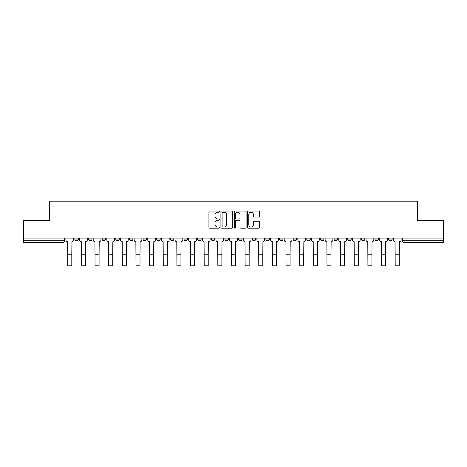 <?xml version="1.0" encoding="UTF-8"?>
<svg xmlns="http://www.w3.org/2000/svg" width="467" height="467" viewBox="0 0 467 467"><rect width="100%" height="100%" fill="white"/><g stroke="black" fill="none" stroke-linecap="round" stroke-linejoin="round"><path stroke-width="0.7" d="M219.508 211.633A0.601 0.601 0 0 0 218.906 211.031L209.788 211.031A0.858 0.858 0 0 0 208.93 211.89L208.93 227.341A0.858 0.858 0 0 0 209.788 228.2L218.906 228.2A0.601 0.601 0 0 0 219.508 227.598A0.601 0.601 0 0 0 218.906 226.997L217.727 226.997A2.749 2.749 0 0 1 214.978 224.253L214.978 222.963A2.749 2.749 0 0 1 217.727 220.22L218.906 220.22A0.601 0.601 0 0 0 219.508 219.618A0.601 0.601 0 0 0 218.906 219.017L217.727 219.017A2.749 2.749 0 0 1 214.978 216.268L214.978 214.983A2.749 2.749 0 0 1 217.727 212.234L218.906 212.234A0.601 0.601 0 0 0 219.508 211.633M361.359 239.034L361.359 238.071L361.359 239.034A1.751 1.751 0 0 0 363.104 240.779A1.751 1.751 0 0 1 361.359 239.034L364.855 239.034A1.751 1.751 0 0 1 363.104 240.779M347.717 239.034L347.717 238.071L347.717 239.034A1.751 1.751 0 0 0 349.462 240.779A1.751 1.751 0 0 1 347.717 239.034L351.213 239.034A1.751 1.751 0 0 1 349.462 240.779M306.784 238.071L306.784 239.034L310.286 239.034A1.751 1.751 0 0 1 308.535 240.779A1.751 1.751 0 0 1 306.784 239.034L306.784 238.071M293.142 238.071L293.142 239.034L296.638 239.034A1.751 1.751 0 0 1 294.893 240.779A1.751 1.751 0 0 1 293.142 239.034L293.142 238.071M224.931 238.071L224.931 239.034L228.427 239.034A1.751 1.751 0 0 1 226.676 240.779A1.751 1.751 0 0 1 224.931 239.034L224.931 238.071M197.646 238.071L197.646 239.034L201.143 239.034A1.751 1.751 0 0 1 199.391 240.779A1.751 1.751 0 0 1 197.646 239.034L197.646 238.071M184.004 238.071L184.004 239.034L187.5 239.034A1.751 1.751 0 0 1 185.749 240.779A1.751 1.751 0 0 1 184.004 239.034L184.004 238.071M170.362 238.071L170.362 239.034L173.858 239.034A1.751 1.751 0 0 1 172.107 240.779A1.751 1.751 0 0 1 170.362 239.034L170.362 238.071M156.714 238.071L156.714 239.034L160.216 239.034A1.751 1.751 0 0 1 158.465 240.779A1.751 1.751 0 0 1 156.714 239.034L156.714 238.071M143.071 238.071L143.071 239.034L146.574 239.034A1.751 1.751 0 0 1 144.823 240.779A1.751 1.751 0 0 1 143.071 239.034L143.071 238.071M129.429 239.034L129.429 238.071L129.429 239.034A1.751 1.751 0 0 0 131.18 240.779A1.751 1.751 0 0 1 129.429 239.034L132.932 239.034A1.751 1.751 0 0 1 131.18 240.779A1.751 1.751 0 0 0 132.932 239.034A1.751 1.751 0 0 1 131.18 240.779M115.787 239.034L115.787 238.071L115.787 239.034A1.751 1.751 0 0 0 117.538 240.779A1.751 1.751 0 0 1 115.787 239.034L119.283 239.034A1.751 1.751 0 0 1 117.538 240.779M102.145 239.034L102.145 238.071L102.145 239.034A1.751 1.751 0 0 0 103.896 240.779A1.751 1.751 0 0 1 102.145 239.034L105.641 239.034A1.751 1.751 0 0 1 103.896 240.779M258.59 217.085A0.858 0.858 0 0 0 259.448 216.227L259.448 211.89A0.858 0.858 0 0 0 258.59 211.031L248.456 211.031A0.858 0.858 0 0 0 247.598 211.89L247.598 227.341A0.858 0.858 0 0 0 248.456 228.2L258.59 228.2A0.858 0.858 0 0 0 259.448 227.341L259.448 222.105A0.858 0.858 0 0 0 258.59 221.247L254.252 221.247A0.858 0.858 0 0 0 253.394 222.105L253.394 224.703A2.294 2.294 0 0 1 251.1 226.997A2.294 2.294 0 0 1 248.8 224.703L248.8 214.528A2.294 2.294 0 0 1 251.1 212.234A2.294 2.294 0 0 1 253.394 214.528L253.394 216.227A0.858 0.858 0 0 0 254.252 217.085L258.59 217.085M23.35 238.071L23.35 220.663L49.409 220.663L49.409 201.166L417.591 201.166L417.591 220.663L443.65 220.663L443.65 238.071L23.35 238.071L23.35 240.779L64.715 240.779L64.715 238.071M232.747 211.89A0.858 0.858 0 0 0 231.889 211.031L221.761 211.031A0.858 0.858 0 0 0 220.903 211.89L220.903 227.341A0.858 0.858 0 0 0 221.761 228.2L231.889 228.2A0.858 0.858 0 0 0 232.747 227.341L232.747 211.89M235.111 211.031L245.239 211.031A0.858 0.858 0 0 1 246.097 211.89L246.097 227.341A0.858 0.858 0 0 1 245.239 228.2L240.902 228.2A0.858 0.858 0 0 1 240.044 227.341L240.044 221.078A0.858 0.858 0 0 0 239.186 220.22L236.314 220.22A0.858 0.858 0 0 0 235.456 221.078L235.456 227.598A0.601 0.601 0 0 1 234.854 228.2A0.601 0.601 0 0 1 234.253 227.598L234.253 211.89A0.858 0.858 0 0 1 235.111 211.031M402.285 238.071L402.285 240.779L443.65 240.779L443.65 242.531L404.031 242.531A1.751 1.751 0 0 1 402.285 240.779M443.65 238.071L443.65 240.779M62.969 238.071L62.969 242.531A1.751 1.751 0 0 0 64.715 240.779A1.751 1.751 0 0 1 62.969 242.531L23.35 242.531L23.35 240.779M392.14 238.071L392.14 239.034A1.751 1.751 0 0 1 390.389 240.779A1.751 1.751 0 0 1 388.643 239.034L392.14 239.034L392.14 238.071M388.643 238.071L388.643 239.034M378.498 238.071L378.498 239.034A1.751 1.751 0 0 1 376.746 240.779A1.751 1.751 0 0 1 375.001 239.034L378.498 239.034M375.001 238.071L375.001 239.034M364.855 238.071L364.855 239.034L364.855 238.071M351.213 238.071L351.213 239.034L351.213 238.071M337.571 238.071L337.571 239.034A1.751 1.751 0 0 1 335.82 240.779A1.751 1.751 0 0 1 334.068 239.034L337.571 239.034L337.571 238.071M334.068 238.071L334.068 239.034M323.929 238.071L323.929 239.034A1.751 1.751 0 0 1 322.177 240.779A1.751 1.751 0 0 1 320.426 239.034L323.929 239.034A1.751 1.751 0 0 1 322.177 240.779A1.751 1.751 0 0 0 323.929 239.034M320.426 238.071L320.426 239.034M310.286 238.071L310.286 239.034M296.638 238.071L296.638 239.034M282.996 238.071L282.996 239.034A1.751 1.751 0 0 1 281.251 240.779A1.751 1.751 0 0 1 279.5 239.034A1.751 1.751 0 0 0 281.251 240.779M279.5 238.071L279.5 239.034L282.996 239.034M269.354 238.071L269.354 239.034A1.751 1.751 0 0 1 267.609 240.779A1.751 1.751 0 0 1 265.857 239.034L269.354 239.034A1.751 1.751 0 0 1 267.609 240.779A1.751 1.751 0 0 0 269.354 239.034M265.857 238.071L265.857 239.034M255.712 238.071L255.712 239.034A1.751 1.751 0 0 1 253.966 240.779A1.751 1.751 0 0 1 252.215 239.034A1.751 1.751 0 0 0 253.966 240.779M252.215 238.071L252.215 239.034L255.712 239.034M242.069 238.071L242.069 239.034A1.751 1.751 0 0 1 240.324 240.779A1.751 1.751 0 0 1 238.573 239.034L242.069 239.034M238.573 238.071L238.573 239.034M228.427 238.071L228.427 239.034M214.785 238.071L214.785 239.034A1.751 1.751 0 0 1 213.034 240.779A1.751 1.751 0 0 1 211.288 239.034L214.785 239.034M211.288 238.071L211.288 239.034M201.143 238.071L201.143 239.034M187.5 238.071L187.5 239.034M173.858 238.071L173.858 239.034L173.858 238.071M160.216 238.071L160.216 239.034A1.751 1.751 0 0 1 158.465 240.779A1.751 1.751 0 0 0 160.216 239.034M146.574 238.071L146.574 239.034A1.751 1.751 0 0 1 144.823 240.779A1.751 1.751 0 0 0 146.574 239.034L146.574 238.071M132.932 238.071L132.932 239.034M119.283 238.071L119.283 239.034L119.283 238.071M105.641 238.071L105.641 239.034L105.641 238.071M88.502 238.071L88.502 239.034L91.999 239.034L91.999 238.071L91.999 239.034A1.751 1.751 0 0 1 90.254 240.779A1.751 1.751 0 0 1 88.502 239.034A1.751 1.751 0 0 0 90.254 240.779A1.751 1.751 0 0 0 91.999 239.034A1.751 1.751 0 0 1 90.254 240.779M74.86 238.071L74.86 239.034L78.357 239.034L78.357 238.071L78.357 239.034A1.751 1.751 0 0 1 76.611 240.779A1.751 1.751 0 0 1 74.86 239.034A1.751 1.751 0 0 0 76.611 240.779A1.751 1.751 0 0 0 78.357 239.034A1.751 1.751 0 0 1 76.611 240.779M222.706 212.234A0.601 0.601 0 0 0 222.105 212.835L222.105 226.396A0.601 0.601 0 0 0 222.706 226.997L223.95 226.997A2.749 2.749 0 0 0 226.699 224.253L226.699 214.983A2.749 2.749 0 0 0 223.95 212.234L222.706 212.234M240.044 214.575A2.294 2.294 0 0 0 237.75 212.275A2.294 2.294 0 0 0 235.456 214.575L235.456 218.159A0.858 0.858 0 0 0 236.314 219.017L239.186 219.017A0.858 0.858 0 0 0 240.044 218.159L240.044 214.575M65.894 238.071L65.894 239.904A1.751 1.751 0 0 0 67.645 241.655L67.773 265.834L71.801 265.834L71.801 254.206L67.773 254.206M73.681 238.071L73.681 239.904A1.751 1.751 0 0 1 71.93 241.655L71.801 254.206M79.536 238.071L79.536 239.904A1.751 1.751 0 0 0 81.287 241.655L81.421 265.834L85.443 265.834L85.443 254.206L81.421 254.206M87.323 238.071L87.323 239.904A1.751 1.751 0 0 1 85.572 241.655L85.443 254.206M93.184 238.071L93.184 239.904A1.751 1.751 0 0 0 94.929 241.655L95.064 265.834L99.086 265.834L99.086 254.206L95.064 254.206M100.965 238.071L100.965 239.904A1.751 1.751 0 0 1 99.214 241.655L99.086 254.206M106.826 238.071L106.826 239.904A1.751 1.751 0 0 0 108.572 241.655L108.706 265.834L112.728 265.834L112.728 254.206L108.706 254.206M114.608 238.071L114.608 239.904A1.751 1.751 0 0 1 112.856 241.655L112.728 254.206M120.468 238.071L120.468 239.904A1.751 1.751 0 0 0 122.214 241.655L122.348 265.834L126.37 265.834L126.37 254.206L122.348 254.206M128.25 238.071L128.25 239.904A1.751 1.751 0 0 1 126.499 241.655L126.37 254.206M134.111 238.071L134.111 239.904A1.751 1.751 0 0 0 135.856 241.655L135.99 265.834L140.012 265.834L140.012 254.206L135.99 254.206M141.892 238.071L141.892 239.904A1.751 1.751 0 0 1 140.141 241.655L140.012 254.206M147.753 238.071L147.753 239.904A1.751 1.751 0 0 0 149.498 241.655L149.633 265.834L153.655 265.834L153.655 254.206L149.633 254.206M155.534 238.071L155.534 239.904A1.751 1.751 0 0 1 153.789 241.655L153.655 254.206M161.395 238.071L161.395 239.904A1.751 1.751 0 0 0 163.146 241.655L163.275 265.834L167.297 265.834L167.297 254.206L163.275 254.206M169.177 238.071L169.177 239.904A1.751 1.751 0 0 1 167.431 241.655L167.297 254.206M175.037 238.071L175.037 239.904A1.751 1.751 0 0 0 176.789 241.655L176.917 265.834L180.939 265.834L180.939 254.206L176.917 254.206M182.819 238.071L182.819 239.904A1.751 1.751 0 0 1 181.073 241.655L180.939 254.206M188.68 238.071L188.68 239.904A1.751 1.751 0 0 0 190.431 241.655L190.559 265.834L194.581 265.834L194.581 254.206L190.559 254.206M196.461 238.071L196.461 239.904A1.751 1.751 0 0 1 194.716 241.655L194.581 254.206M202.322 238.071L202.322 239.904A1.751 1.751 0 0 0 204.073 241.655L204.202 265.834L208.224 265.834L208.224 254.206L204.202 254.206M210.109 238.071L210.109 239.904A1.751 1.751 0 0 1 208.358 241.655L208.224 254.206M215.964 238.071L215.964 239.904A1.751 1.751 0 0 0 217.715 241.655L217.844 265.834L221.866 265.834L221.866 254.206L217.844 254.206M223.751 238.071L223.751 239.904A1.751 1.751 0 0 1 222 241.655L221.866 254.206M229.606 238.071L229.606 239.904A1.751 1.751 0 0 0 231.358 241.655L231.486 265.834L235.514 265.834L235.514 254.206L231.486 254.206M237.394 238.071L237.394 239.904A1.751 1.751 0 0 1 235.642 241.655L235.514 254.206M243.249 238.071L243.249 239.904A1.751 1.751 0 0 0 245 241.655L245.134 265.834L249.156 265.834L249.156 254.206L245.134 254.206M251.036 238.071L251.036 239.904A1.751 1.751 0 0 1 249.285 241.655L249.156 254.206M256.891 238.071L256.891 239.904A1.751 1.751 0 0 0 258.642 241.655L258.776 265.834L262.798 265.834L262.798 254.206L258.776 254.206M264.678 238.071L264.678 239.904A1.751 1.751 0 0 1 262.927 241.655L262.798 254.206M270.539 238.071L270.539 239.904A1.751 1.751 0 0 0 272.284 241.655L272.419 265.834L276.441 265.834L276.441 254.206L272.419 254.206M278.32 238.071L278.32 239.904A1.751 1.751 0 0 1 276.569 241.655L276.441 254.206M284.181 238.071L284.181 239.904A1.751 1.751 0 0 0 285.927 241.655L286.061 265.834L290.083 265.834L290.083 254.206L286.061 254.206M291.963 238.071L291.963 239.904A1.751 1.751 0 0 1 290.211 241.655L290.083 254.206M297.823 238.071L297.823 239.904A1.751 1.751 0 0 0 299.569 241.655L299.703 265.834L303.725 265.834L303.725 254.206L299.703 254.206M305.605 238.071L305.605 239.904A1.751 1.751 0 0 1 303.854 241.655L303.725 254.206M311.466 238.071L311.466 239.904A1.751 1.751 0 0 0 313.211 241.655L313.345 265.834L317.367 265.834L317.367 254.206L313.345 254.206M319.247 238.071L319.247 239.904A1.751 1.751 0 0 1 317.502 241.655L317.367 254.206M325.108 238.071L325.108 239.904A1.751 1.751 0 0 0 326.859 241.655L326.988 265.834L331.01 265.834L331.01 254.206L326.988 254.206M332.889 238.071L332.889 239.904A1.751 1.751 0 0 1 331.144 241.655L331.01 254.206M338.75 238.071L338.75 239.904A1.751 1.751 0 0 0 340.501 241.655L340.63 265.834L344.652 265.834L344.652 254.206L340.63 254.206M346.532 238.071L346.532 239.904A1.751 1.751 0 0 1 344.786 241.655L344.652 254.206M352.392 238.071L352.392 239.904A1.751 1.751 0 0 0 354.144 241.655L354.272 265.834L358.294 265.834L358.294 254.206L354.272 254.206M360.174 238.071L360.174 239.904A1.751 1.751 0 0 1 358.428 241.655L358.294 254.206M366.035 238.071L366.035 239.904A1.751 1.751 0 0 0 367.786 241.655L367.914 265.834L371.936 265.834L371.936 254.206L367.914 254.206M373.816 238.071L373.816 239.904A1.751 1.751 0 0 1 372.071 241.655L371.936 254.206M379.677 238.071L379.677 239.904A1.751 1.751 0 0 0 381.428 241.655L381.557 265.834L385.579 265.834L385.579 254.206L381.557 254.206M387.464 238.071L387.464 239.904A1.751 1.751 0 0 1 385.713 241.655L385.579 254.206M393.319 238.071L393.319 239.904A1.751 1.751 0 0 0 395.07 241.655L395.199 265.834L399.227 265.834L399.227 254.206L395.199 254.206M401.106 238.071L401.106 239.904A1.751 1.751 0 0 1 399.355 241.655L399.227 254.206M404.031 238.071L404.031 242.531"/></g></svg>
